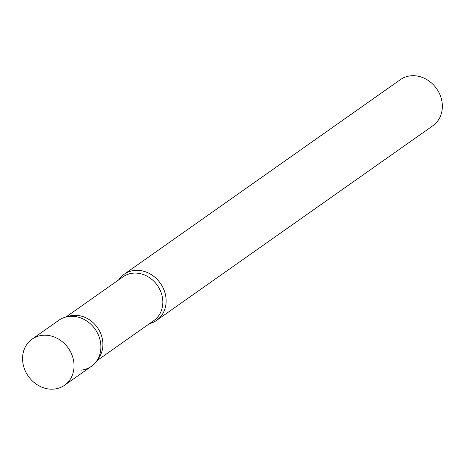 <?xml version="1.0" encoding="UTF-8"?>
<svg xmlns="http://www.w3.org/2000/svg" width="465" height="465" viewBox="0 0 465 465"><rect width="100%" height="100%" fill="white"/><g stroke="black" fill="none" stroke-linecap="round" stroke-linejoin="round"><path stroke-width="0.7" d="M64.548 385.247L91.396 366.327A28.202 24.436 -125.2 0 0 100.213 340.659A28.202 24.436 -125.2 0 0 58.916 320.222L32.062 339.142A28.202 24.436 -125.2 0 0 23.25 364.81A28.202 24.436 -125.2 0 0 64.548 385.247A28.202 24.436 -125.2 0 0 73.365 359.579A28.202 24.436 -125.2 0 0 32.062 339.142M96.732 360.916A28.202 24.436 54.8 0 0 96.22 330.848A28.202 24.436 54.8 0 0 69.244 316.392A28.202 24.436 54.8 0 0 65.803 317.025L69.587 316.02A26.772 23.198 54.8 0 1 72.854 315.427A26.772 23.198 54.8 0 1 98.458 329.15A26.772 23.198 54.8 0 1 98.946 357.69L96.732 360.916A28.202 24.436 54.8 0 1 81.067 370.157M118.685 279.86A28.202 24.436 54.8 0 1 124.138 274.269A28.202 24.436 54.8 0 1 134.472 270.438A28.202 24.436 54.8 0 1 163.482 288.759A28.202 24.436 54.8 0 1 156.624 320.373A28.202 24.436 54.8 0 1 149.521 323.628M124.138 274.269L400.359 79.654A28.202 24.436 54.8 0 1 410.688 75.824A28.202 24.436 54.8 0 1 439.704 94.145A28.202 24.436 54.8 0 1 432.845 125.759L156.624 320.373M66.018 316.967L122.975 276.838A26.772 23.198 54.8 0 1 132.781 273.199A26.772 23.198 54.8 0 1 160.32 290.596A26.772 23.198 54.8 0 1 153.81 320.606L96.854 360.735"/></g></svg>
